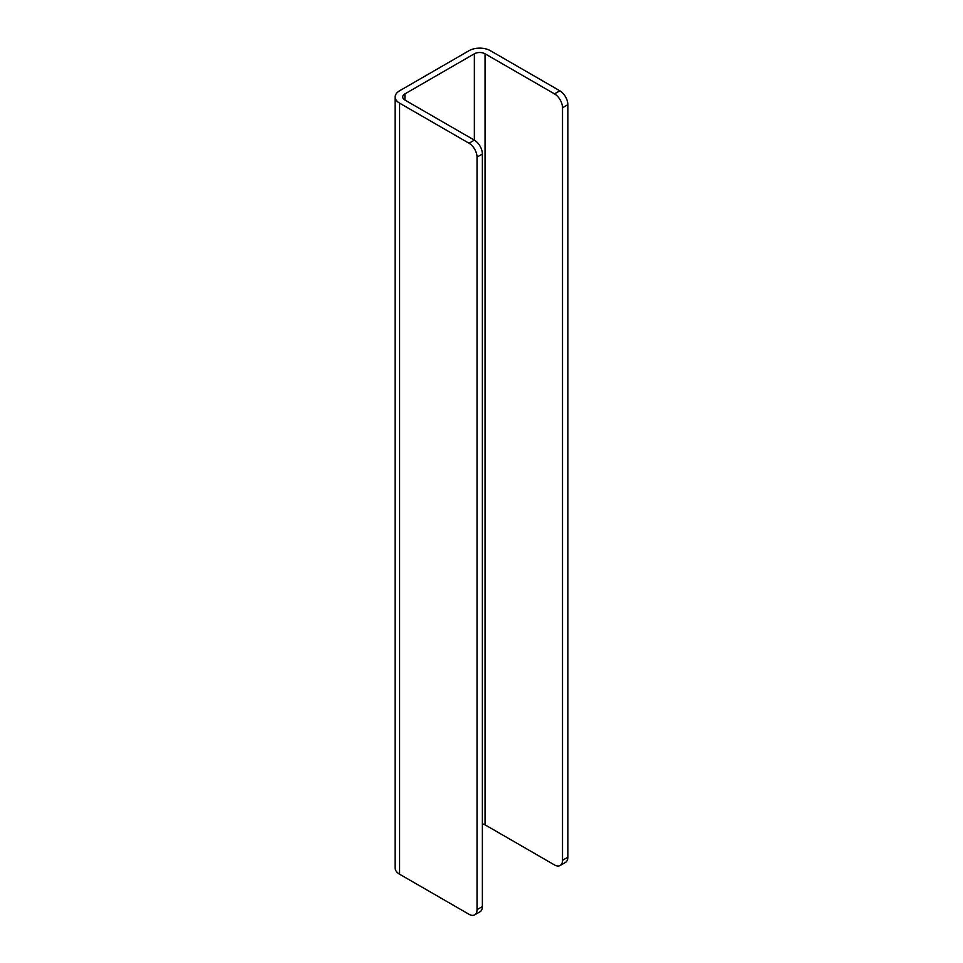 <?xml version="1.0" encoding="UTF-8"?>
<svg xmlns="http://www.w3.org/2000/svg" width="963" height="963" viewBox="0 0 963 963"><rect width="100%" height="100%" fill="white"/><g stroke="black" fill="none" stroke-linecap="round" stroke-linejoin="round"><path stroke-width="1.44" d="M477.034 909.662A11.327 6.548 60 0 1 474.687 914.85A11.327 6.548 60 0 1 469.017 914.284L399.573 874.199A15.107 8.727 180 0 1 395.155 868.024L395.155 96.962A15.107 8.727 0 0 0 399.573 103.137L469.017 143.234A11.327 6.548 60 0 1 477.034 157.113L477.034 909.662L482.379 906.58A11.327 6.548 -120 0 1 480.031 911.768L474.687 914.85M477.034 157.113L482.379 154.02L482.379 906.58M482.379 154.02A11.327 6.548 -120 0 0 474.362 140.141L404.917 100.056A7.56 4.358 180 0 1 402.703 96.962A7.56 4.358 180 0 1 404.917 93.88L474.362 53.784A7.56 4.358 0 0 1 485.051 53.784L485.051 824.846A7.56 4.358 0 0 0 482.379 823.846M567.845 857.226L562.512 860.32A11.327 6.548 60 0 1 560.165 865.508L565.498 862.415A11.327 6.548 -120 0 0 567.845 857.226L567.845 104.678A11.327 6.548 -120 0 0 559.84 90.799L490.396 50.702A15.107 8.727 0 0 0 469.017 50.702L399.573 90.799A15.107 8.727 0 0 0 395.155 96.962M560.165 865.508A11.327 6.548 60 0 1 554.495 864.943L485.051 824.846M562.512 860.32L562.512 107.76L567.845 104.678M559.84 90.799L554.495 93.88A11.327 6.548 60 0 1 562.512 107.76M554.495 93.88L485.051 53.784M474.362 53.784L474.362 140.141L469.017 143.234M399.573 103.137L399.573 874.199M404.917 93.88L404.917 100.056"/></g></svg>
